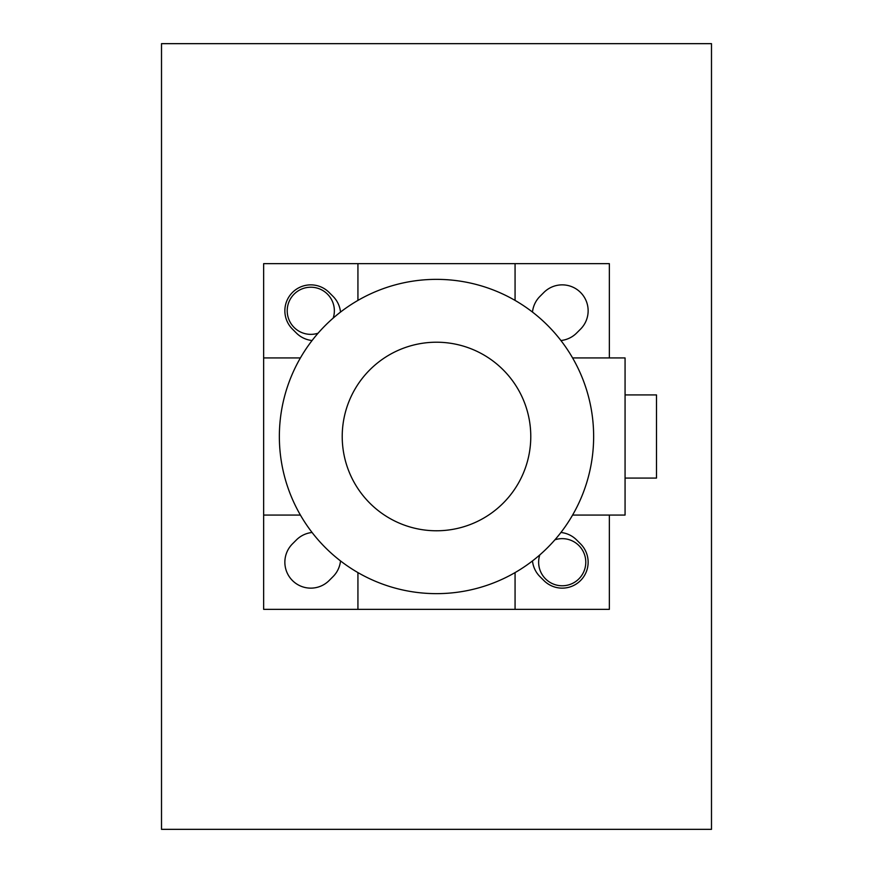 <?xml version="1.0" encoding="UTF-8"?>
<svg xmlns="http://www.w3.org/2000/svg" width="873" height="873" viewBox="0 0 873 873"><rect width="100%" height="100%" fill="white"/><g stroke="black" fill="none" stroke-linecap="round" stroke-linejoin="round"><path stroke-width="1.31" d="M318.088 333.202A23.571 23.571 0 0 1 287.73 315.699A23.571 23.571 0 0 1 308.322 287.348A23.571 23.571 0 0 1 333.202 318.088M554.912 539.798A23.571 23.571 0 0 1 585.783 562.212A23.571 23.571 0 0 1 558.524 585.488A23.571 23.571 0 0 1 539.798 554.912M711.484 829.339L161.516 829.339L161.516 43.661L711.484 43.661L711.484 829.339L161.505 829.35L161.505 43.65L711.495 43.65L711.495 829.35M436.5 279.36A157.14 157.14 0 0 0 300.41 515.07A157.14 157.14 0 0 0 572.59 515.07A157.14 157.14 0 0 0 436.5 279.36M436.5 342.216A94.284 94.284 0 0 0 354.853 483.642A94.284 94.284 0 0 0 518.147 483.642A94.284 94.284 0 0 0 436.5 342.216M340.514 560.913A25.928 25.928 0 0 1 333.05 576.616L329.121 580.545A25.928 25.928 0 0 1 292.455 580.545A25.928 25.928 0 0 1 292.455 543.879L296.384 539.951A25.928 25.928 0 0 1 312.087 532.486M532.486 312.087A25.928 25.928 0 0 1 539.951 296.384L543.879 292.455A25.928 25.928 0 0 1 580.545 292.455A25.928 25.928 0 0 1 580.545 329.121L576.616 333.05A25.928 25.928 0 0 1 560.913 340.514M312.087 340.514A25.928 25.928 0 0 1 296.384 333.05L292.455 329.121A25.928 25.928 0 0 1 292.455 292.455A25.928 25.928 0 0 1 329.121 292.455L333.05 296.384A25.928 25.928 0 0 1 340.514 312.087M560.913 532.486A25.928 25.928 0 0 1 576.616 539.951L580.545 543.879A25.928 25.928 0 0 1 580.545 580.545A25.928 25.928 0 0 1 543.879 580.545L539.951 576.616A25.928 25.928 0 0 1 532.486 560.913M357.93 572.59L357.93 609.354L263.646 609.354L263.646 515.07L300.41 515.07M300.41 357.93L263.646 357.93L263.646 263.646L357.93 263.646L357.93 300.41M609.354 515.07L609.354 609.354L515.07 609.354L515.07 572.59M515.07 300.41L515.07 263.646L609.354 263.646L609.354 357.93M263.646 515.07L263.646 357.93M515.07 609.354L357.93 609.354M656.496 394.923L625.068 394.923L656.496 394.923L656.496 478.077L625.068 478.077M357.93 263.646L515.07 263.646M572.59 357.93L625.068 357.93L625.068 515.07L572.59 515.07"/></g></svg>
